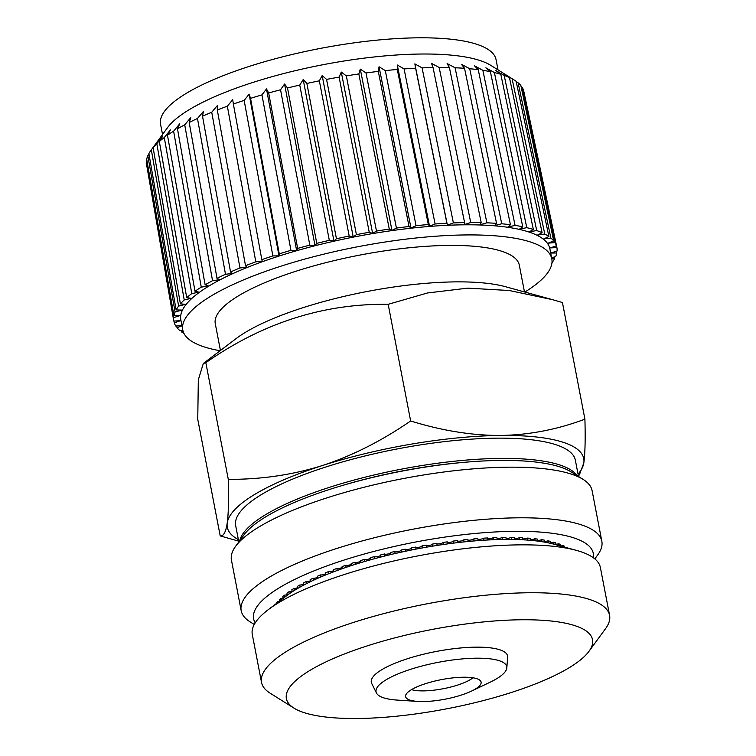 <?xml version="1.0" encoding="UTF-8"?>
<svg xmlns="http://www.w3.org/2000/svg" width="756" height="756" viewBox="0 0 756 756"><rect width="100%" height="100%" fill="white"/><g stroke="black" fill="none" stroke-linecap="round" stroke-linejoin="round"><path stroke-width="1.13" d="M524.844 292.052A187.904 48.63 169.1 0 0 551.814 258.911A187.904 48.63 169.1 0 0 469.533 234.918A187.904 48.63 169.1 0 0 275.968 267.813A187.904 48.63 169.1 0 0 182.782 329.975A187.904 48.63 169.1 0 0 220.138 350.727M551.814 258.911L549.867 248.79A187.904 48.63 169.1 0 0 467.586 224.797A187.904 48.63 169.1 0 0 274.022 257.692A187.904 48.63 169.1 0 0 180.835 319.854L182.782 329.975M464.59 222.595A195.048 50.482 169.1 0 0 453.383 222.925L422.103 67.879A192.175 49.735 169.1 0 1 433.056 67.558L464.59 222.595L464.307 224.589L470.714 222.538L439.17 67.492A192.175 49.735 169.1 0 1 439.879 67.492A192.175 49.735 169.1 0 1 449.423 67.596L447.127 63.551L455.103 67.775A192.175 49.735 169.1 0 1 464.543 68.305L461.491 64.345L469.722 68.72L501.719 223.776A195.048 50.482 169.1 0 1 510.442 224.74L478.246 69.665A192.175 49.735 169.1 0 0 469.722 68.72M146.91 160.442L146.418 161.208A192.175 49.735 169.1 0 0 146.569 164.477L173.776 320.969A195.048 50.482 169.1 0 1 173.625 317.633L180.022 315.592L173.908 315.649A195.048 50.482 169.1 0 1 175.08 312.011L181.799 310.092L176.12 309.913A195.048 50.482 169.1 0 1 178.624 306.095L185.589 304.318L180.41 303.893A195.048 50.482 169.1 0 1 184.218 299.924L191.344 298.318L186.713 297.666A195.048 50.482 169.1 0 1 191.788 293.593L199.008 292.175L194.991 291.277A195.048 50.482 169.1 0 1 201.266 287.157L208.486 285.938L205.122 284.823A195.048 50.482 169.1 0 1 212.54 280.693L219.694 279.682L217.01 278.369A195.048 50.482 169.1 0 1 225.486 274.258L232.489 273.483L230.533 271.971A195.048 50.482 169.1 0 1 239.964 267.945L246.749 267.397L245.52 265.706A195.048 50.482 169.1 0 1 255.811 261.803L262.304 261.5L261.831 259.648A195.048 50.482 169.1 0 1 272.869 255.915L278.983 255.849L279.266 253.865A195.048 50.482 169.1 0 1 290.937 250.34L296.617 250.52L297.656 248.412A195.048 50.482 169.1 0 1 309.818 245.124L314.997 245.549L316.773 243.356A195.048 50.482 169.1 0 1 329.304 240.351L333.935 241.013L336.439 238.745A195.048 50.482 169.1 0 1 349.187 236.052L353.213 236.94L356.407 234.634A195.048 50.482 169.1 0 1 369.249 232.281L372.623 233.396L376.479 231.062A195.048 50.482 169.1 0 1 389.274 229.087L391.958 230.41L396.427 228.085A195.048 50.482 169.1 0 1 409.034 226.498L410.99 228.01L416.046 225.713A195.048 50.482 169.1 0 1 428.312 224.532L429.531 226.224L435.097 223.993A195.048 50.482 169.1 0 1 446.9 223.237L447.372 225.08L453.383 222.925M173.776 320.969A195.048 50.482 169.1 0 0 173.795 321.045L146.579 164.543A192.175 49.735 169.1 0 1 146.569 164.477M181.931 325.543L175.779 326.034A195.048 50.482 169.1 0 1 174.267 322.897L180.278 320.742L173.795 321.045M181.969 325.732L177.008 327.726A195.048 50.482 169.1 0 0 179.843 330.57L182.839 330.24M183.169 331.468L181.799 332.082A195.048 50.482 169.1 0 0 184.029 333.528M551.993 262.568L552.078 262.549A195.048 50.482 169.1 0 0 554.583 258.732L554.224 257.021M551.767 258.637L554.583 258.732M551.596 257.777L555.622 256.624A195.048 50.482 169.1 0 0 556.794 252.986L556.416 251.209M510.442 224.74L507.938 227.008L515.072 225.401A195.048 50.482 169.1 0 1 522.755 226.781L519.552 229.087L526.771 227.669A195.048 50.482 169.1 0 1 533.339 229.446L529.483 231.78L536.713 230.561A195.048 50.482 169.1 0 1 542.09 232.716L537.611 235.04L544.774 234.039A195.048 50.482 169.1 0 1 548.903 236.552L543.857 238.849L550.859 238.064A195.048 50.482 169.1 0 1 553.694 240.909L548.138 243.148L554.923 242.6A195.048 50.482 169.1 0 1 556.435 245.747L550.425 247.902L556.907 247.59A195.048 50.482 169.1 0 1 557.077 251.001L550.689 253.052L556.794 252.986M470.714 222.538A195.048 50.482 169.1 0 1 471.47 222.529A195.048 50.482 169.1 0 1 481.203 222.642L480.164 224.74L486.883 222.822A195.048 50.482 169.1 0 1 496.541 223.36L494.764 225.553L501.719 223.776M447.372 225.08L414.855 63.882L422.103 67.879M414.855 63.882L415.62 68.182A192.175 49.735 169.1 0 0 404.091 68.928L435.097 223.993M446.9 223.237L415.62 68.182M429.531 226.224L397.297 65.007L404.091 68.928M397.297 65.007L397.306 69.467A192.175 49.735 169.1 0 0 385.314 70.62L416.046 225.713M428.312 224.532L397.297 69.467M410.99 228.01L379.049 66.764L385.314 70.62M379.049 66.764L378.302 71.404A192.175 49.735 169.1 0 0 365.998 72.954L396.427 228.085M409.034 226.498L378.302 71.404M391.958 230.41L360.31 69.127L365.998 72.954M360.31 69.127L358.835 73.956A192.175 49.735 169.1 0 0 346.342 75.893L376.479 231.062M389.274 229.087L358.835 73.956M372.623 233.396L341.287 72.066L346.342 75.893M341.287 72.066L339.113 77.112A192.175 49.735 169.1 0 0 326.564 79.399L356.407 234.634M369.249 232.281L339.113 77.112M353.213 236.94L322.179 75.562L326.564 79.399M322.179 75.562L319.344 80.826A192.175 49.735 169.1 0 0 306.879 83.453L336.439 238.745M349.187 236.052L319.344 80.826M333.935 241.013L303.203 79.56L306.879 83.453M303.203 79.56L299.754 85.059A192.175 49.735 169.1 0 0 287.516 87.989L316.773 243.356M329.304 240.351L299.754 85.059M314.997 245.549L284.568 84.029L287.516 87.989M284.568 84.029L280.552 89.766A192.175 49.735 169.1 0 0 268.663 92.979L297.656 248.412M309.818 245.124L280.552 89.766M296.617 250.52L266.481 88.915L268.663 92.979M266.481 88.915L261.945 94.897A192.175 49.735 169.1 0 0 250.548 98.346L279.266 253.865M290.937 250.34L261.945 94.897M278.983 255.849L249.13 94.169L250.548 98.346M249.13 94.169L244.15 100.397A192.175 49.735 169.1 0 0 233.368 104.044L261.831 259.648M272.869 255.915L244.15 100.397M255.811 261.803L227.348 106.199L232.706 99.726L233.368 104.044M227.348 106.199A192.175 49.735 169.1 0 0 217.293 110.017L245.52 265.706M239.964 267.945L211.737 112.247L217.397 105.528L217.293 110.017M230.533 271.971L202.523 116.188A192.175 49.735 169.1 0 1 211.737 112.247M225.486 274.258L197.477 118.475L203.373 111.519L202.523 116.188M217.01 278.369L189.198 122.481A192.175 49.735 169.1 0 1 197.477 118.475M212.54 280.693L184.719 124.806L190.777 117.624L189.198 122.481M205.122 284.823L177.48 128.851A192.175 49.735 169.1 0 1 184.719 124.806M201.266 287.157L173.615 131.185L179.748 123.776L177.48 128.851M194.991 291.277L167.482 135.211A192.175 49.735 169.1 0 1 173.615 131.185M191.788 293.593L164.288 137.526L170.412 129.909L167.482 135.211M186.713 297.666L159.336 141.495A192.175 49.735 169.1 0 1 164.288 137.526M184.218 299.924L156.832 143.763L162.871 135.967L159.336 141.495M180.41 303.893L153.109 147.637A192.175 49.735 169.1 0 1 156.832 143.763M178.624 306.095L151.332 149.839L157.21 141.863L153.109 147.637M176.12 309.913L148.885 153.572A192.175 49.735 169.1 0 1 150.992 150.293A192.175 49.735 169.1 0 1 151.332 149.839M148.97 154.054L147.845 155.67A192.175 49.735 169.1 0 0 146.702 159.223L173.908 315.649M175.08 312.011L147.845 155.67M173.625 317.633L146.409 161.208M174.267 322.897L173.946 321.035M177.008 327.726L176.696 325.968M181.799 332.082L181.506 330.391M556.907 247.59L523.965 92.119M556.435 245.747L523.587 90.351A192.175 49.735 169.1 0 0 522.112 87.28L554.923 242.6M521.092 86.571L522.112 87.28M553.694 240.909L520.884 85.589A192.175 49.735 169.1 0 0 518.115 82.81L550.859 238.064M516.206 81.572L518.115 82.81M548.903 236.552L516.15 81.298A192.175 49.735 169.1 0 0 514.609 80.268A192.175 49.735 169.1 0 0 512.114 78.832L544.774 234.039M542.09 232.716L509.44 77.518L503.666 73.691L512.114 78.832M509.44 77.518A192.175 49.735 169.1 0 0 504.186 75.411L536.713 230.561M533.339 229.446L500.812 74.296L495.662 70.478L504.186 75.411M500.812 74.296A192.175 49.735 169.1 0 0 494.396 72.557L526.771 227.669M522.755 226.781L490.379 71.669L485.891 67.832L494.396 72.557M490.379 71.669A192.175 49.735 169.1 0 0 482.867 70.327L515.072 225.401M478.246 69.665L474.466 65.781L482.867 70.327M496.541 223.36L464.543 68.305M486.883 222.822L455.103 67.775M481.203 222.642L449.423 67.596M433.056 67.558L431.525 63.391L439.17 67.492M514.609 80.268L490.786 65.366A170.828 44.217 169.1 0 0 424.362 54.007A170.828 44.217 169.1 0 0 167.567 127.603L150.992 150.293M498.024 69.892L496.04 59.611A170.828 44.217 169.1 0 0 421.243 37.8A170.828 44.217 169.1 0 0 245.275 67.7A170.828 44.217 169.1 0 0 160.555 124.211L162.54 134.492M411.547 689.623A34.644 8.968 169.1 0 0 443.224 688.725A34.644 8.968 169.1 0 0 472.972 677.792M578.349 475.722L579.342 474.966L583.83 462.842A181.497 46.976 -10.9 0 1 578.057 474.21M238.376 539.623A181.497 46.976 -10.9 0 1 227.216 523.01C225.855 532.073 223.521 536.382 220.213 535.928L238.669 541.126M220.213 535.928L197.751 419.268L198.327 379.833L203.317 363.485L205.83 362.691C262.701 322.906 323.483 303.449 388.178 304.318L427.509 292.969L467.718 288.14L509.26 290.512L552.466 299.65L562.445 302.523L584.908 419.183C557.304 429.531 529.247 434.955 500.737 435.456A181.497 46.976 -10.9 0 1 563.437 442.373A181.497 46.976 -10.9 0 1 583.83 462.842C585.116 453.373 585.475 438.82 584.908 419.183M410.64 420.979C381.657 440.918 352.258 455.774 322.425 465.535C292.515 474.9 261.141 479.502 228.293 479.351C228.86 498.988 228.501 513.541 227.216 523.01A181.497 46.976 -10.9 0 1 322.425 465.535A181.497 46.976 -10.9 0 1 500.737 435.456C472.15 435.541 442.118 430.722 410.64 420.979L388.178 304.318M238.82 541.91L235.683 525.637A172.963 44.765 -10.9 0 1 360.64 457.059A172.963 44.765 -10.9 0 1 556.01 444.755A172.963 44.765 -10.9 0 1 575.363 460.224L578.501 476.507M228.293 479.351L205.83 362.691M552.466 299.65L505.462 286.713A154.81 40.068 169.1 0 0 366.745 291.561A154.81 40.068 169.1 0 0 236.155 338.575L203.317 363.485M220.44 350.491L215.28 323.719A154.81 40.068 -10.9 0 1 327.131 262.341A154.81 40.068 -10.9 0 1 501.993 251.332A154.81 40.068 -10.9 0 1 519.315 265.176L524.475 291.948M239.728 540.682A172.963 44.765 -10.9 0 1 373.955 475.014A172.963 44.765 -10.9 0 1 559.913 465.006A172.963 44.765 -10.9 0 1 577.197 475.694M342.194 485.55A165.526 42.837 -10.9 0 1 461.585 462.559M255.207 622.85A172.963 44.765 -10.9 0 1 253.43 615.856A172.963 44.765 -10.9 0 1 426.119 540.096A172.963 44.765 -10.9 0 1 593.488 556.331A172.963 44.765 -10.9 0 1 593.337 557.739M254.262 624.475L250.189 621.923A183.632 47.524 -10.9 0 1 241.192 610.697A183.632 47.524 -10.9 0 1 240.984 607.569A183.632 47.524 -10.9 0 1 418.427 528.189A183.632 47.524 -10.9 0 1 601.833 541.239A183.632 47.524 -10.9 0 1 602.041 544.367A183.632 47.524 -10.9 0 1 597.646 555.017L594.821 558.892M241.192 610.697L231.44 560.064A183.632 47.524 -10.9 0 1 231.241 556.936A183.632 47.524 -10.9 0 1 235.626 546.286A183.632 47.524 -10.9 0 1 402.778 478.661A183.632 47.524 -10.9 0 1 583.084 479.37A183.632 47.524 -10.9 0 1 592.09 490.606L601.833 541.239M235.626 546.286L243.914 534.936A172.963 44.765 -10.9 0 1 401.351 471.253A172.963 44.765 -10.9 0 1 571.177 471.924L583.084 479.37M476.8 678.68A38.433 9.951 169.1 0 0 435.248 680.958A38.433 9.951 169.1 0 0 405.613 695.624A38.433 9.951 169.1 0 0 409.913 700.094A38.433 9.951 169.1 0 0 417.926 701.426A38.433 9.951 169.1 0 0 471.442 691.126A38.433 9.951 169.1 0 0 480.712 681.165A38.433 9.951 169.1 0 0 476.8 678.68M417.926 701.426L397.382 700.103A66.537 17.218 -10.9 0 1 383.509 697.788A66.537 17.218 -10.9 0 1 376.469 693.025A66.537 17.218 -10.9 0 1 421.886 666.036A66.537 17.218 -10.9 0 1 499.3 660.725A66.537 17.218 -10.9 0 1 506.803 667.926A66.537 17.218 -10.9 0 1 490.02 682.262L471.442 691.126M376.469 693.025L371.725 683.49A69.401 17.964 -10.9 0 1 419.098 655.348A69.401 17.964 -10.9 0 1 499.839 649.801A69.401 17.964 -10.9 0 1 507.663 657.314L506.803 667.926M303.827 712.549A155.878 40.342 -10.9 0 1 294.027 708.145A155.878 40.342 -10.9 0 1 379.389 642.146A155.878 40.342 -10.9 0 1 575.08 625.713A155.878 40.342 -10.9 0 1 588.962 651.351A155.878 40.342 -10.9 0 1 459.544 706.208A155.878 40.342 -10.9 0 1 303.827 712.549M294.027 708.145L270.213 693.233A177.235 45.87 -10.9 0 1 261.519 682.394A177.235 45.87 -10.9 0 1 389.567 612.124A177.235 45.87 -10.9 0 1 589.756 599.517A177.235 45.87 -10.9 0 1 609.591 615.365A177.235 45.87 -10.9 0 1 605.547 628.661L588.962 651.351M261.519 682.394L252.296 634.492A177.235 45.87 -10.9 0 1 268.153 609.761A177.235 45.87 -10.9 0 1 417.652 555.943A177.235 45.87 -10.9 0 1 576.459 550.396A177.235 45.87 -10.9 0 1 580.532 551.615A177.235 45.87 -10.9 0 1 600.368 567.472L609.591 615.365M576.459 550.396L554.082 544.235A153.742 39.794 169.1 0 0 554.016 544.216A153.742 39.794 169.1 0 0 550.699 543.375A153.742 39.794 169.1 0 0 548.336 542.855A153.742 39.794 169.1 0 0 544.66 542.147A153.742 39.794 169.1 0 0 542.052 541.712A153.742 39.794 169.1 0 0 538.026 541.135A153.742 39.794 169.1 0 0 535.191 540.795A153.742 39.794 169.1 0 0 530.835 540.351A153.742 39.794 169.1 0 0 527.792 540.105A153.742 39.794 169.1 0 0 523.124 539.803A153.742 39.794 169.1 0 0 519.882 539.652A153.742 39.794 169.1 0 0 514.93 539.5A153.742 39.794 169.1 0 0 511.5 539.434A153.742 39.794 169.1 0 0 506.293 539.425A153.742 39.794 169.1 0 0 502.702 539.463A153.742 39.794 169.1 0 0 497.259 539.586A153.742 39.794 169.1 0 0 493.507 539.718A153.742 39.794 169.1 0 0 487.866 539.982A153.742 39.794 169.1 0 0 483.982 540.209A153.742 39.794 169.1 0 0 478.151 540.616A153.742 39.794 169.1 0 0 474.163 540.937A153.742 39.794 169.1 0 0 468.181 541.485A153.742 39.794 169.1 0 0 464.099 541.891A153.742 39.794 169.1 0 0 457.994 542.572A153.742 39.794 169.1 0 0 453.836 543.082A153.742 39.794 169.1 0 0 447.637 543.885A153.742 39.794 169.1 0 0 443.432 544.481A153.742 39.794 169.1 0 0 437.166 545.416A153.742 39.794 169.1 0 0 432.923 546.097A153.742 39.794 169.1 0 0 426.63 547.155A153.742 39.794 169.1 0 0 422.377 547.911A153.742 39.794 169.1 0 0 416.084 549.092A153.742 39.794 169.1 0 0 411.84 549.933A153.742 39.794 169.1 0 0 405.575 551.218A153.742 39.794 169.1 0 0 401.36 552.135A153.742 39.794 169.1 0 0 395.152 553.524A153.742 39.794 169.1 0 0 390.984 554.507A153.742 39.794 169.1 0 0 384.87 556A153.742 39.794 169.1 0 0 380.769 557.049A153.742 39.794 169.1 0 0 374.778 558.637A153.742 39.794 169.1 0 0 370.771 559.742A153.742 39.794 169.1 0 0 364.921 561.415A153.742 39.794 169.1 0 0 361.028 562.568A153.742 39.794 169.1 0 0 355.358 564.316A153.742 39.794 169.1 0 0 351.587 565.526A153.742 39.794 169.1 0 0 346.125 567.34A153.742 39.794 169.1 0 0 342.506 568.588A153.742 39.794 169.1 0 0 337.27 570.468A153.742 39.794 169.1 0 0 333.821 571.744A153.742 39.794 169.1 0 0 328.841 573.672A153.742 39.794 169.1 0 0 325.562 574.985A153.742 39.794 169.1 0 0 320.865 576.951A153.742 39.794 169.1 0 0 317.794 578.293A153.742 39.794 169.1 0 0 313.4 580.287A153.742 39.794 169.1 0 0 310.536 581.638A153.742 39.794 169.1 0 0 306.473 583.66A153.742 39.794 169.1 0 0 303.836 585.021A153.742 39.794 169.1 0 0 300.113 587.053A153.742 39.794 169.1 0 0 297.722 588.423A153.742 39.794 169.1 0 0 294.358 590.455A153.742 39.794 169.1 0 0 292.213 591.816A153.742 39.794 169.1 0 0 289.236 593.838A153.742 39.794 169.1 0 0 287.356 595.199A153.742 39.794 169.1 0 0 286.637 595.737L268.153 609.761M566.802 547.731L566.754 547.533A153.742 39.794 -10.9 0 1 567.293 547.873M563.286 546.768L563.05 545.548A153.742 39.794 -10.9 0 1 564.628 546.323L564.798 547.183M559.015 545.596L558.665 543.762A153.742 39.794 -10.9 0 1 560.517 544.462L560.829 546.087M554.016 544.216L553.628 542.184A153.742 39.794 -10.9 0 1 555.736 542.799L556.123 544.793M548.336 542.855L547.949 540.823A153.742 39.794 -10.9 0 1 550.311 541.353L550.699 543.375M542.052 541.712L541.665 539.68A153.742 39.794 -10.9 0 1 544.263 540.115L544.66 542.147M535.191 540.795L534.804 538.763A153.742 39.794 -10.9 0 1 537.629 539.113L538.026 541.135M527.792 540.105L527.395 538.083A153.742 39.794 -10.9 0 1 530.447 538.329L530.835 540.351M519.882 539.652L519.485 537.629A153.742 39.794 -10.9 0 1 522.736 537.781L523.124 539.803M511.5 539.434L511.113 537.412A153.742 39.794 -10.9 0 1 514.543 537.469L514.93 539.5M502.702 539.463L502.305 537.431A153.742 39.794 -10.9 0 1 505.906 537.393L506.293 539.425M493.507 539.718L493.12 537.696A153.742 39.794 -10.9 0 1 496.872 537.563L497.259 539.586M483.982 540.209L483.594 538.187A153.742 39.794 -10.9 0 1 487.469 537.96L487.866 539.982M474.163 540.937L473.776 538.915A153.742 39.794 -10.9 0 1 477.764 538.593L478.151 540.616M464.099 541.891L463.702 539.869A153.742 39.794 -10.9 0 1 467.794 539.453L468.181 541.485M453.836 543.082L453.449 541.05A153.742 39.794 -10.9 0 1 457.607 540.549L457.994 542.572M443.432 544.481L443.035 542.458A153.742 39.794 -10.9 0 1 447.25 541.863L447.637 543.885M432.923 546.097L432.536 544.065A153.742 39.794 -10.9 0 1 436.779 543.394L437.166 545.416M422.377 547.911L421.99 545.889A153.742 39.794 -10.9 0 1 426.242 545.133L426.63 547.155M411.84 549.933L411.444 547.902A153.742 39.794 -10.9 0 1 415.696 547.07L416.084 549.092M401.36 552.135L400.964 550.103A153.742 39.794 -10.9 0 1 405.178 549.196L405.575 551.218M390.984 554.507L390.597 552.485A153.742 39.794 -10.9 0 1 394.755 551.502L395.152 553.524M380.769 557.049L380.381 555.017A153.742 39.794 -10.9 0 1 384.473 553.978L384.87 556M370.771 559.742L370.383 557.711A153.742 39.794 -10.9 0 1 374.381 556.614L374.778 558.637M361.028 562.568L360.64 560.546A153.742 39.794 -10.9 0 1 364.534 559.383L364.921 561.415M351.587 565.526L351.2 563.494A153.742 39.794 -10.9 0 1 354.961 562.294L355.358 564.316M342.506 568.588L342.118 566.565A153.742 39.794 -10.9 0 1 345.728 565.318L346.125 567.34M333.821 571.744L333.424 569.722A153.742 39.794 -10.9 0 1 336.883 568.436L337.27 570.468M325.562 574.985L325.175 572.963A153.742 39.794 -10.9 0 1 328.444 571.649L328.841 573.672M317.794 578.293L317.407 576.261A153.742 39.794 -10.9 0 1 320.478 574.929L320.865 576.951M310.536 581.638L310.149 579.616A153.742 39.794 -10.9 0 1 313.012 578.264L313.4 580.287M303.836 585.021L303.449 582.999A153.742 39.794 -10.9 0 1 306.085 581.629L306.473 583.66M297.722 588.423L297.335 586.401A153.742 39.794 -10.9 0 1 299.726 585.031L300.113 587.053M292.213 591.816L291.825 589.793A153.742 39.794 -10.9 0 1 293.971 588.423L294.358 590.455M287.356 595.199L286.968 593.177A153.742 39.794 -10.9 0 1 288.849 591.816L289.236 593.838M283.131 598.393L282.772 596.512A153.742 39.794 -10.9 0 1 284.379 595.17L284.766 597.164M279.512 601.143L279.257 599.81A153.742 39.794 -10.9 0 1 280.589 598.487L280.901 600.094M276.516 603.411L276.45 603.033A153.742 39.794 -10.9 0 1 277.499 601.748L277.65 602.551M563.05 545.548A3.204 0.832 -10.9 0 1 560.81 545.974M558.665 543.762A3.204 0.832 -10.9 0 1 556.019 544.273M553.628 542.184A3.204 0.832 -10.9 0 1 550.585 542.77M547.949 540.823A3.204 0.832 -10.9 0 1 544.528 541.476M541.665 539.68A3.204 0.832 -10.9 0 1 537.885 540.398M534.804 538.763A3.204 0.832 -10.9 0 1 530.684 539.548M527.395 538.083A3.204 0.832 -10.9 0 1 522.954 538.924M519.485 537.629A3.204 0.832 -10.9 0 1 514.751 538.527M511.113 537.412A3.204 0.832 -10.9 0 1 506.095 538.366M502.305 537.431A3.204 0.832 -10.9 0 1 497.032 538.433M493.12 537.696A3.204 0.832 -10.9 0 1 490.436 538.631A3.204 0.832 -10.9 0 1 487.62 538.735M483.594 538.187A3.204 0.832 -10.9 0 1 480.816 539.198A3.204 0.832 -10.9 0 1 477.896 539.264M473.776 538.915A3.204 0.832 -10.9 0 1 470.912 539.992A3.204 0.832 -10.9 0 1 467.898 540.03M463.702 539.869A3.204 0.832 -10.9 0 1 460.791 541.022A3.204 0.832 -10.9 0 1 457.692 541.012M453.449 541.05A3.204 0.832 -10.9 0 1 450.472 542.269A3.204 0.832 -10.9 0 1 447.316 542.213M443.035 542.458A3.204 0.832 -10.9 0 1 440.039 543.734A3.204 0.832 -10.9 0 1 436.826 543.63M432.536 544.065A3.204 0.832 -10.9 0 1 429.512 545.416A3.204 0.832 -10.9 0 1 426.271 545.256M421.99 545.889A3.204 0.832 -10.9 0 1 418.966 547.287A3.204 0.832 -10.9 0 1 415.696 547.079M411.462 547.968A3.204 0.832 -10.9 0 1 408.505 549.347A3.204 0.832 -10.9 0 1 405.178 549.196M401.001 550.283A3.204 0.832 -10.9 0 1 398.043 551.606A3.204 0.832 -10.9 0 1 394.755 551.502M390.654 552.768A3.204 0.832 -10.9 0 1 387.715 554.035A3.204 0.832 -10.9 0 1 384.473 553.978M380.457 555.424A3.204 0.832 -10.9 0 1 377.565 556.614A3.204 0.832 -10.9 0 1 374.381 556.614M370.478 558.221A3.204 0.832 -10.9 0 1 367.633 559.355A3.204 0.832 -10.9 0 1 364.534 559.383M360.754 561.16A3.204 0.832 -10.9 0 1 357.975 562.218A3.204 0.832 -10.9 0 1 354.961 562.294M351.342 564.222A3.204 0.832 -10.9 0 1 348.639 565.214A3.204 0.832 -10.9 0 1 345.728 565.318M342.27 567.387A3.204 0.832 -10.9 0 1 336.883 568.436M333.604 570.638A3.204 0.832 -10.9 0 1 328.444 571.649M325.373 573.974A3.204 0.832 -10.9 0 1 320.478 574.929M317.615 577.357A3.204 0.832 -10.9 0 1 313.012 578.264M310.376 580.797A3.204 0.832 -10.9 0 1 306.085 581.629M303.685 584.256A3.204 0.832 -10.9 0 1 299.726 585.031M297.59 587.724A3.204 0.832 -10.9 0 1 293.971 588.423M292.09 591.183A3.204 0.832 -10.9 0 1 288.849 591.816M287.242 594.613A3.204 0.832 -10.9 0 1 284.379 595.17M283.056 598.005A3.204 0.832 -10.9 0 1 280.589 598.487M279.087 601.464A3.204 0.832 -10.9 0 1 277.499 601.748"/></g></svg>
